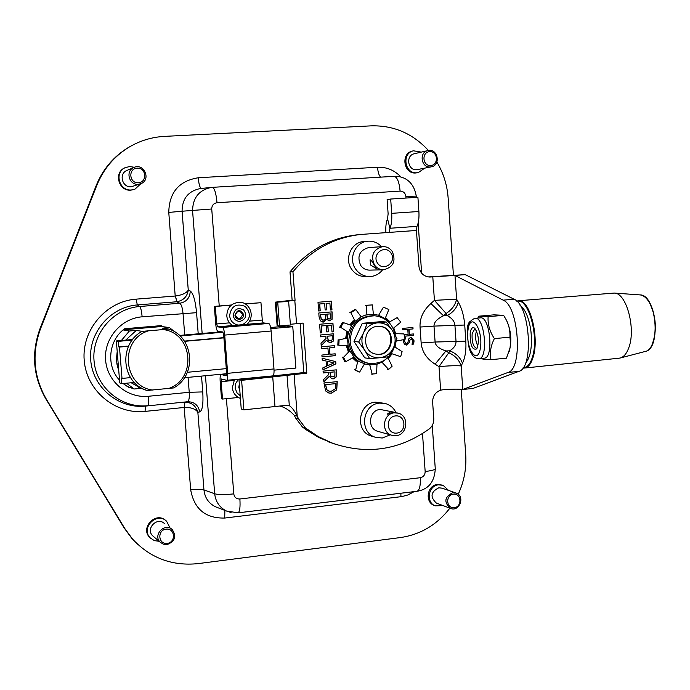 <?xml version="1.0" encoding="UTF-8"?>
<svg xmlns="http://www.w3.org/2000/svg" width="690" height="690" viewBox="0 0 690 690"><rect width="100%" height="100%" fill="white"/><g stroke="black" fill="none" stroke-linecap="round" stroke-linejoin="round"><path stroke-width="1.03" d="M130.376 387.599L129.41 387.694L123.062 383.537M119.534 380.164C105.915 365.89 108.451 340.274 124.631 328.742L161.175 325.628L163.082 326.698M162.262 326.586L160.658 325.68M128.84 387.401L129.642 387.323M449.863 508.168C437.012 524.78 420.555 534.577 400.493 537.553L198.246 563.601C172.241 566.3 150.325 558.107 132.514 539.037L124.787 528.488L46.48 399.424C33.569 376.913 31.585 353.349 40.538 328.742L96.79 185.429C103.466 168.929 114.29 156.13 129.272 147.03C140.182 140.622 151.938 137.069 164.522 136.379L371.186 125.856C393.688 125.278 412.758 133.481 428.404 150.472M436.873 162.029C443.446 173.087 447.198 185.075 448.138 197.987L453.425 275.163M461.239 389.298L465.716 454.589C466.587 468.398 464.085 481.629 458.22 494.273M133.722 144.581L128.547 147.393C113.609 156.475 102.81 169.24 96.143 185.688L40.037 328.621C31.11 353.159 33.086 376.662 45.971 399.113L124.079 527.85L131.79 538.364L137.534 544.212M176.994 301.728L175.372 296.01C182.013 295.113 186.317 293.164 188.267 290.154C187.292 296.528 183.531 300.392 176.994 301.728L175.2 296.027L168.774 212.425C169.179 192.432 179.003 180.883 198.237 177.77C198.849 184.152 199.859 187.706 201.273 188.456M414.173 491.625L407.816 494.997L401.934 496.576L224.707 518.052C205.517 518.449 194.175 509.048 190.682 489.848L184.178 407.48L184.92 402.192C191.561 402.373 195.865 405.703 197.849 412.189C195.408 408.816 190.845 407.247 184.178 407.48L184.92 402.192M200.35 188.551L200.281 188.551C188.241 191.096 182.177 198.66 182.074 211.226L168.774 212.425M198.237 177.77L377.525 167.239C377.965 172.267 379 175.571 380.621 177.149M400.933 496.714L400.881 493.229M224.707 518.052L224.88 510.419M190.682 489.848C197.297 489.175 201.722 489.201 203.955 489.926C204.792 497.68 208.604 503.286 215.383 506.745L217.868 507.702M184.722 334.978L183.023 313.415C182.445 307.731 181.358 304.342 179.771 303.246L176.649 301.763L137.353 304.937C110.365 306.877 88.26 332.856 90.718 360.189C92.779 387.556 118.706 409.006 145.495 406.099L187.533 401.744C194.304 401.77 198.366 405.168 199.729 411.939L197.849 412.189L203.955 489.926L214.676 493.747C217.928 494.808 224.293 494.859 233.781 493.885C234.393 497.352 236.429 499.051 239.887 498.991L420.27 477.722C423.453 477.006 425.083 474.936 425.161 471.52L422.504 433.605M184.006 407.488L145.047 411.395L145.495 406.099L187.533 401.744C188.982 401.054 189.543 397.897 189.233 392.291L202.765 391.92C203.447 403.917 202.437 410.593 199.729 411.939M145.047 411.395C115.342 414.647 86.517 390.868 84.215 360.465C81.472 330.105 106.062 301.263 136.016 299.158L137.353 304.937L139.734 306.498C140.786 307.645 141.588 311.087 142.131 316.814C120.966 318.383 103.69 338.764 105.605 360.18C107.209 381.63 127.478 398.501 148.514 396.258C148.885 401.908 148.617 405.056 147.703 405.703C121.449 408.549 96.048 387.513 94.03 360.68C91.615 333.882 113.281 308.404 139.734 306.498L179.771 303.246C186.464 301.996 189.957 297.916 190.25 291.007C193.252 293.285 195.356 300.504 196.564 312.673L198.22 333.805M202.153 333.46L192.57 210.726C192.803 197.806 199.022 190.043 211.244 187.447L200.281 188.551M416.355 197.375L416.268 196.115L405.884 196.46C405.323 193.028 403.4 191.242 400.122 191.104C399.191 181.936 397.19 177.011 394.128 176.329L212.417 187.344C214.555 188.111 216.091 193.243 217.031 202.731C213.572 203.309 211.804 205.396 211.735 208.992L219.239 305.989M432.251 425.463L435.269 468.76C435.036 469.778 431.664 470.701 425.161 471.52M416.872 491.306L416.958 491.289C419.529 490.297 420.624 485.777 420.27 477.722M237.912 512.851L238.016 512.843C239.766 511.928 240.387 507.305 239.887 498.991M231.072 512.532L226.406 510.997C219.524 507.461 215.608 501.708 214.676 493.747L205.456 375.722M190.25 291.007L188.267 290.154L182.074 211.226L211.735 208.992M452.795 492.669C444.533 496.86 443.696 502.079 450.285 508.323C459.255 512.498 465.552 496.291 456.219 493.091L452.795 492.669M453.365 494.144C461.463 493.091 462.395 506.753 454.296 507.693C446.189 508.772 445.24 495.058 453.365 494.144M436.83 503.243L436.365 503.07C429.905 496.964 430.724 491.866 438.814 487.778L442.169 488.192L455.762 492.927M443.161 505.632L435.183 505.83C425.558 502.32 428.3 485.501 438.607 484.811L443.17 485.372L448.56 490.418M434.778 505.675L434.131 505.425C424.514 501.923 427.257 485.139 437.555 484.449L442.557 485.156M430.293 166.963L431.388 166.816C441.35 165.065 437.538 147.781 427.8 150.593C418.821 152.378 421.193 167.946 430.293 166.963M430.663 165.531C422.409 166.092 421.435 152.024 429.706 151.628C437.943 151.093 438.909 165.117 430.663 165.531M431.224 166.851L416.674 169.74C407.781 170.697 405.444 155.509 414.241 153.758L414.44 153.706M424.686 168.179L418.312 172.578L416.889 172.776C404.685 174.104 401.425 153.275 413.474 150.808L421.323 152.111M418.088 172.621L415.854 172.974C403.667 174.303 400.416 153.516 412.447 151.05L412.732 150.981M138.224 184.282L140.941 183.661C151.645 179.685 143.615 162.236 133.541 167.661C125.235 171.284 129.185 185.265 138.224 184.282M138.345 182.781C129.159 183.402 127.969 168.558 137.172 168.119C146.349 167.523 147.531 182.315 138.345 182.781M140.105 183.954L131.169 186.766C122.346 187.732 118.49 174.104 126.598 170.568L127.564 170.163M140.889 183.678L134.93 189.181L131.428 189.966C119.37 191.303 113.979 172.724 125.002 167.748L129.634 166.523L134.395 167.299M134.127 189.465L130.893 190.147C118.861 191.475 113.471 172.94 124.485 167.972L125.416 167.549M167.066 544.565C174.924 541.555 176.675 536.596 172.302 529.67C164.97 522.175 152.559 534.923 160.166 542.168L163.314 544.177L167.066 544.565M167.213 543.401C158.2 544.608 157.035 530.161 166.074 529.135C175.079 527.971 176.226 542.357 167.213 543.401M153.827 536.786L152.654 535.794C145.228 528.721 157.346 516.301 164.505 523.615M159.14 541.296L154.319 540.624L150.308 537.959C140.243 528.221 156.759 511.316 166.592 521.217L170.025 527.91M150.8 538.45L149.739 537.476C139.958 528.04 155.457 511.29 165.531 520.355M217.868 331.338C216.867 330.769 216.143 328.268 215.703 323.843L214.349 306.386L215.323 306.446L216.686 323.955L217.523 326.844L222.473 327.431C223.508 328 224.25 330.545 224.707 335.081L227.657 373.325C227.898 377.516 227.579 379.845 226.7 380.319L221.516 379.008L221.154 381.656L222.508 399.062L221.516 398.751L220.17 381.389C219.929 377.283 220.231 374.989 221.093 374.523L226.26 375.774L226.631 373.074L223.681 334.935L222.818 331.994L217.868 331.338M272.671 375.886L272.826 375.895C273.818 375.412 274.206 373.092 273.982 368.934L271.118 331.01C270.67 326.517 269.868 323.99 268.712 323.446L263.183 322.911L262.278 320.048L260.967 302.694L244.993 303.867M266.607 377.025L266.59 376.49M260.967 302.694L245.209 303.988M231.279 305.135L215.323 306.446M231.469 304.98L214.349 306.386M238.386 397.483L222.508 399.062M247.115 324.3C256.007 315.546 248.892 302.039 239.844 302.324C231.53 302.824 227.183 307.343 226.794 315.891C227.226 320.048 229.14 323.265 232.539 325.551M242.587 314.554C239.827 310.008 237.42 310.215 235.376 315.166C238.145 319.712 240.551 319.505 242.587 314.554M234.488 379.569L232.34 387.746C232.97 392.921 235.635 396.465 240.336 398.38L240.336 398.38M397.492 413L393.973 412.758L387.15 414.241L390.437 411.913L396.026 412.724C393.783 407.988 390.204 404.918 385.313 403.529L379.724 403.115C362.267 404.004 358.705 432.604 375.464 437.288L382.226 438.021L390.281 434.829M389.496 434.571L391.566 435.209M396.716 433.104C386.34 434.338 385.089 416.924 395.491 415.915C405.849 414.733 407.074 432.069 396.716 433.104M395.982 435.675C407.669 434.985 409.524 415.656 398.139 413.155L394.361 412.853C382.898 413.465 380.673 432.311 391.713 435.243L395.982 435.675M393.93 412.154L380.181 409.455C368.995 410.05 366.83 428.395 377.603 431.259L378.31 431.466M384.356 403.314L375.507 402.149C358.179 403.029 354.643 431.405 371.28 436.054L372.41 436.391M370.651 265.089L370.09 259.863C370.953 259.837 372.29 261.536 374.084 264.96L376.481 268.66L370.651 265.089M390.971 253.049C397.164 261.976 383.675 272.274 377.577 263.226C371.341 254.265 384.916 243.984 390.971 253.049M392.239 251.427C389.798 248.072 386.581 246.468 382.571 246.615C373.169 249.392 370.461 255.507 374.454 264.943C376.766 268.125 379.811 269.73 383.597 269.755C393.343 267.272 396.224 261.156 392.239 251.427M382.571 246.615L368.624 247.598C359.447 250.315 356.808 256.257 360.706 265.452C362.966 268.539 365.942 270.101 369.633 270.135L383.597 269.755M381.527 246.684C377.784 242.707 373.255 240.879 367.943 241.198L363.785 241.543C351.314 242.061 343.922 258.974 351.684 269.333C355.143 274.077 359.706 276.509 365.364 276.621L369.521 276.561C374.868 276.388 379.233 274.128 382.614 269.781M367.943 241.198C355.376 241.716 347.924 258.767 355.738 269.212C359.223 273.999 363.82 276.449 369.521 276.561M619.361 358.162L524.659 368.029C528.169 367.494 530.946 364.035 532.982 357.636C539.891 337.479 529.515 298.192 518.259 300.762L614.169 293.069C626.399 292.474 636.266 329.096 628.702 347.976C626.606 353.599 623.838 356.928 620.379 357.963L619.18 358.179M477.929 346.121C475.393 341.222 474.918 336.142 476.514 330.864M477.325 347.941L476.54 348.278C473.185 346.734 471.719 341.835 472.15 333.572L474.711 329.001L475.574 329.182M470.175 332.899C470.028 345.121 472.227 350.451 476.781 348.89C479.421 341.688 478.774 334.822 474.832 328.311C472.607 326.655 471.054 328.181 470.175 332.899M505.968 319.392L506.615 320.609C510.98 330.225 511.928 340.204 509.462 350.546L509.16 351.521M478.946 358.697L484.259 358.179C494.031 358.196 490.012 315.813 480.438 317.857L475.117 318.323C470.709 319.737 468.286 323.317 467.837 329.07C467.32 341.429 468.674 349.813 471.908 354.203C473.4 357.041 475.746 358.533 478.946 358.697C488.649 358.714 484.622 316.287 475.117 318.323M491.021 359.663L506.451 358.17L510.057 347.82L510.488 342.749L509.945 337.16C510.238 330.415 508.772 324.222 505.529 318.573L503.597 315.313L493.988 314.847L478.722 316.201L488.123 316.684C487.606 324.179 489.693 331.485 494.385 338.609C490.668 345.932 489.538 352.952 491.021 359.663C485.268 359.533 482.12 359.162 481.594 358.541L481.534 358.446M509.945 337.16L494.385 338.609M477.868 318.081L478.722 316.201M503.597 315.313L488.123 316.684M411.326 338.894L409.455 340.455L409.067 342.749L406.117 345.155M411.3 337.393L413.914 340.791L413.474 344.094L411.99 344.232M404.676 339.454L404.4 341.386L406.022 343.663M405.496 337.815L405.021 338.643M413.474 344.094L411.99 344.258L412.887 341.007L411.421 338.902L409.61 340.472L409.222 342.766L406.772 345.173L404.504 344.379L403.365 341.619L403.434 339.687M404.927 337.867L405.642 337.798L405.047 338.919M404.84 339.42L404.547 341.403L406.445 343.68L407.937 342.188L409.049 338.281L411.43 337.41L414.069 340.8L413.629 344.112M412.801 327.483L413.051 328.923L409.006 329.285L409.36 334.314L413.405 333.951L413.508 335.4L404.633 336.203M412.896 328.914L409.006 329.285M402.719 329.82L407.781 329.397L402.719 329.846L402.615 328.397L412.948 327.474L413.051 328.923M404.254 334.779L408.135 334.426L407.781 329.397M413.25 333.96L413.508 335.4M413.353 335.383L404.633 336.177M408.851 329.277L409.36 334.314M335.047 353.832L335.185 355.635L322.023 356.868M334.452 345.621L334.581 347.432L329.372 347.907L329.846 354.281L335.185 353.815L335.314 355.661L322.023 356.894L321.885 355.057L328.406 354.453L327.94 348.071L321.419 348.674L321.281 346.829L334.581 345.612L334.719 347.45L329.51 347.933L329.975 354.306M327.94 348.071L321.419 348.64M326.75 331.916L326.284 325.542L321.333 325.973L321.842 332.822L320.264 332.96L319.617 324.265L332.934 323.11L333.572 331.778L332.002 331.916L331.502 325.085L327.853 325.404L328.328 331.778L326.75 331.916M321.333 325.973L326.284 325.542M331.502 325.085L327.724 325.395L328.328 331.778M328.19 331.761L326.75 331.89M332.804 323.118L333.572 331.778M333.434 331.761L331.994 331.89M321.204 325.965L321.842 332.822M321.704 332.804L320.255 332.934M331.2 301.168L331.83 309.836L330.389 309.957M324.671 303.574L319.582 303.98L320.091 310.828L318.642 310.957L318.004 302.263L331.329 301.159L331.968 309.845L330.389 309.974L329.889 303.134L326.249 303.436L326.715 309.827L325.137 309.957L324.671 303.574L319.72 303.988L320.22 310.836L318.642 310.974M329.889 303.134L326.111 303.436L326.577 309.819L325.137 309.939M326.465 366.269L326.077 360.982L322.256 360.077L322.118 358.214L335.754 361.629L335.918 363.889L322.972 369.823L322.834 367.882L326.465 366.269M322.118 358.222L335.616 361.603L335.918 363.889M335.788 363.872L322.972 369.737M327.931 365.622L334.029 362.888L327.621 361.344L327.802 365.596L327.621 361.344M331.985 311.88L331.976 319.22L329.173 320.876L326.577 319.177L322.773 322.075M325.37 314.295L320.445 314.718L321.342 319.323L323.369 320.16L325.352 318.849L325.37 314.295L320.307 314.709L321.212 319.315L322.765 320.16M330.743 313.838L326.715 314.166L327.465 318.34L329.372 318.978L330.708 318.15L330.743 313.838L326.844 314.174L327.603 318.357L328.63 318.978M331.976 319.22L329.19 320.885M326.767 319.185L323.584 322.075L320.462 320.893L319.082 316.995L318.789 313.001L332.114 311.863L332.114 319.228M336.358 369.857L336.177 376.999L333.391 378.853L331.976 378.776L329.285 376.361L323.86 381.846L323.688 379.457L328.656 374.575L328.5 372.462L323.205 372.971L323.075 371.134L336.358 369.857M336.228 369.875L336.039 376.973L333.253 378.827L332.028 378.784M323.205 372.936L328.5 372.462M333.106 376.947L334.805 375.903L334.969 371.841L329.975 372.324L330.967 376.369L333.106 376.947M329.975 372.324L334.969 371.841M323.852 381.699L329.285 376.361M329.846 372.298L330.967 376.369M330.829 376.343L331.847 376.869M326.637 340.265L321.204 345.724L321.022 343.327L326.008 338.471L325.853 336.358L320.548 336.832L320.41 334.986L333.719 333.796L333.537 340.955L330.743 342.783L329.656 342.766L326.499 340.248L321.186 345.587M333.589 333.805L333.408 340.938L329.691 342.766M325.853 336.358L320.54 336.806M332.321 335.771L327.189 336.211L328.19 340.265L330.467 340.877L332.166 339.842L332.321 335.771L327.327 336.22L328.319 340.282L329.44 340.851M337.22 381.639L336.755 389.833L331.381 393.188L328.785 392.998L325.602 390.92L323.946 382.941L337.22 381.639M337.091 381.656L336.625 389.798L331.243 393.153L328.94 393.041M331.26 391.273L335.4 388.746L335.832 383.623L325.611 384.632L326.879 389.764L328.966 391.144L331.26 391.273M325.611 384.632L335.832 383.623M325.473 384.606L326.879 389.764M326.741 389.738L329.052 391.17M277.095 325.568L275.336 302.142L292.12 300.219L290.007 271.886L292.948 271.8C311.104 250.03 333.675 237.584 360.654 234.471L389.427 232.383L389.919 228.261C391.48 224.793 392.067 219.817 391.696 213.339L390.687 199.039L417.907 197.28L418.899 211.502C419.261 217.945 418.614 222.905 416.976 226.363L416.441 230.46L418.951 266.461C419.96 272.964 423.548 276.492 429.706 277.035L454.986 275.448L456.608 299.167L434.424 300.357L446.094 313.467C451.916 309.724 455.417 304.954 456.608 299.167L458.272 302.056C456.97 307.662 453.313 312.173 447.284 315.589C452.002 318.202 454.538 321.385 454.917 325.154L456.012 341.188C456.159 344.948 454.055 348.157 449.707 350.813C456.133 353.349 460.385 357.506 462.464 363.285C465.224 357.394 466.345 350.02 465.819 341.171L464.724 325.024L433.993 326.103C433.889 322.359 437.063 318.909 443.506 315.77L430.862 303.505C423.237 310.457 419.623 318.306 420.046 327.043L421.15 342.956C421.961 351.641 426.601 358.722 435.079 364.182L439.013 366.632C449.026 365.735 456.418 365.502 461.179 365.924C459.195 359.982 455.064 355.591 448.802 352.754L439.013 366.632L440.643 390.178C435.304 392.196 432.63 396.198 432.63 402.192L433.777 418.692C433.932 422.979 432.38 426.429 429.102 429.051C399.001 450.372 366.597 455.029 331.881 443.006L318.142 436.503L305.411 427.947L298.632 418.977L297.226 416.165C294.492 410.731 291.853 407.221 289.308 405.651L282.797 405.711L243.881 409.843L241.233 408.98L238.982 379.681L241.612 380.337L306.8 373.161L303.082 323.067L290.352 324.291M292.948 271.8L295.07 300.331L286.566 301.297L288.644 301.427L276.069 302.255L277.846 325.784L279.502 325.947L277.725 302.324M385.339 318.073L386.021 318.012L389.893 321.73M393.783 327.923L395.62 333.658M396.112 341.153L395.06 347.053M392.058 353.798L388.858 357.989L388.047 358.067M357.903 360.922L355.937 361.112L352.452 357.912M348.51 352.15L346.19 345.5M345.638 338.359L346.889 331.381M349.951 324.826L353.021 320.885L354.876 320.721M421.15 342.956L435.105 342.024C435.511 345.742 439.125 348.717 445.93 350.951L449.707 350.813L448.802 352.754L445.93 350.951L435.079 364.182M462.464 363.285L461.179 365.924L462.792 389.479L507.987 372.453C523.063 369.072 518.914 306.144 503.165 300.159L454.986 275.448L465.207 274.629L428.18 276.932M467.432 334.65C466.88 327.008 467.949 322.489 470.649 321.091M280.045 406.099C284.918 407.333 289.662 410.395 294.276 415.277L295.674 418.071L302.41 426.981L305.903 429.611L318.866 437.546L334.469 443.963M300.124 323.325L303.781 372.557L238.982 379.681M357.825 234.747L357.299 234.798C330.484 237.895 308.051 250.254 290.007 271.886M507.987 372.453L518.846 371.375L472.952 388.444L462.792 389.479C458.583 388.953 451.829 389.065 442.506 389.833L440.643 390.178M518.846 371.375C534.155 367.968 530.041 305.178 514.067 299.219L465.207 274.629M281.891 405.849L289.308 405.651L287.04 375.36M294.276 415.277L297.226 416.165L294.104 374.377M390.687 199.039L387.116 199.608L388.125 213.805L387.538 218.79C386.098 222.051 385.546 226.665 385.891 232.634M277.095 325.594L277.846 325.784M275.336 302.142L276.069 302.255M279.502 325.947L290.404 325.007L288.644 301.427M292.12 300.219L295.07 300.331M241.612 380.337L243.881 409.843M387.978 357.869L388.858 357.989M303.781 372.557L306.8 373.161M519.984 305.204C525.349 309.275 528.989 317.9 530.92 331.079C532.421 346.553 530.584 357.317 525.409 363.363M393.507 347.717L388.668 356.756L379.819 357.756C386.046 356.928 390.609 353.582 393.507 347.717C396.017 341.654 395.603 335.858 392.274 330.32L396.94 338.514L393.507 347.717M369.564 358.559L364.803 350.382C368.538 355.661 373.549 358.119 379.819 357.756L369.564 358.559L364.76 357.869L353.987 341.455L358.697 342.007L363.544 332.89C361.008 338.997 361.431 344.828 364.803 350.382L358.697 342.007M377.318 322.877L386.193 321.988L392.274 330.32C388.582 325.042 383.597 322.558 377.318 322.877C371.073 323.653 366.476 326.991 363.544 332.89L367.054 323.67L377.318 322.877M353.987 341.455L362.276 323.3L381.251 321.626L386.193 321.988M362.276 323.3L367.054 323.67M376.421 354.168C393.369 356.739 396.534 327.457 379.422 326.344M377.568 326.37L379.923 326.379C397.457 327.474 393.654 357.541 376.404 354.168C361.301 352.53 362.362 326.965 377.568 326.37M368.451 363.328L367.373 363.164C356.532 360.456 350.33 353.289 348.769 341.645C349.571 325.197 357.774 316.538 373.376 315.675L374.178 315.718M395.525 342.809C392.049 357.472 383.14 364.329 368.805 363.38C357.938 360.672 351.719 353.487 350.149 341.809C350.96 325.309 359.18 316.632 374.825 315.761C386.072 317.417 392.955 324.041 395.465 335.642M356.799 361.034L353.271 357.446M348.131 351.348L348.726 350.727L346.958 345.526M345.656 337.997L346.389 337.824L347.38 332.261L346.751 331.856M350.693 325.111L353.927 320.807M356.911 360.577L364.553 363.82L359.645 372.065L354.634 369.728L358.61 371.876M357.981 360.611L355.661 369.909M348.726 350.727L349.83 350.779L353.961 357.058L345.785 361.681L343.525 357.325L342.516 357.17L344.776 361.517M349.83 350.779L343.525 357.325M346.389 337.824L347.519 337.91L348.071 345.561L338.816 345.293L339.092 339.929L338.091 339.808L337.815 345.164M347.519 337.91L339.092 339.929M339.661 327.241L342.594 322.359L351.676 325.482L348.502 332.433L347.38 332.261M347.398 337.936L348.398 332.364L340.662 327.336L343.611 322.437M349.804 312.63L354.798 309.569L355.824 309.62L361.172 316.865L355.134 321.238L354.039 321.048M351.564 325.439L355.074 321.126L350.831 312.691L355.824 309.62M372.402 304.928L373.411 314.364L366.157 314.994L366.519 305.334L372.402 304.928L365.467 305.291M378.646 315.252L383.468 307.179L388.841 309.543L385.115 318.616L378.646 315.252L373.411 314.243M389.936 323.507L389.082 322.187L397.138 317.65L400.778 322.152L393.188 328.414M388.772 321.669L389.488 321.264M395.068 333.641L403.943 333.917L405.082 339.377L396.138 341.084M395.051 333.572L395.612 333.589M394.663 346.794L402.106 351.659L400.649 356.661L399.527 356.514M387.116 358.352L391.411 353.582L400.649 356.661M391.308 353.772L391.946 353.979M387.953 357.886L392.127 366.209L388.634 369.443L387.538 369.271M364.493 363.932L369.754 364.889L376.973 364.199L381.924 362.164L388.634 369.443M381.924 362.164L384.511 360.266M393.24 328.371L394.128 330.588M385.158 318.504L389.186 322.127M361.094 316.762L366.157 314.864M349.744 350.865L347.95 345.552M357.938 360.732L353.858 357.118M376.973 364.199L376.611 373.687L371.125 374.127M369.737 364.76L372.186 374.316M353.892 321.195L352.676 321.255M385.175 318.47L386.012 319.142M355.083 360.439L356.73 360.456M352.935 321.281L350.097 324.887M346.837 331.916L345.75 337.979M346.32 345.509L348.26 351.219M352.702 357.765L355.781 360.542M118.206 363.872L116.921 363.992L116.498 358.791L117.783 358.679M124.295 384.511L127.296 386.435L134.084 389.005L140.967 388.341L131.195 382.76M123.303 329.786L161.736 326.517L169.352 327.578L162.521 328.155L168.878 329.078L142.14 331.364L136.301 330.398L129.392 330.993L123.156 329.915M125.684 340.118L136.301 330.398M126.822 346.113L127.59 346.354M134.084 389.005L126.555 383.2M118.792 371.065L116.921 363.992M169.352 327.578L176.278 332.916M142.14 331.364C119.474 342.964 120.707 379.759 144.02 389.341L146.901 390.514L173.552 387.935C197.099 375.679 194.114 337.048 168.886 329.078L168.886 329.078M116.498 358.791L117.197 351.477M121.362 340.498L129.392 330.993M116.343 340.929L118.249 341.352L118.697 346.889L119.465 347.07L122.018 378.422L121.242 378.146L121.69 383.666L119.758 382.941L116.343 340.929L132.627 339.514M223.068 332.218L179.995 335.97M132.144 340.136L118.249 341.352M270.635 327.5L286.505 326.12L292.776 326.732L270.851 328.647M179.435 335.444L221.326 331.795M223.888 337.617L184.351 341.102M126.995 346.156L118.697 346.889M223.905 337.859L184.515 341.334M128.478 346.277L119.465 347.07M226.286 368.632L187.378 372.281M130.6 377.611L122.018 378.422M226.665 373.713L184.463 377.715M134.412 382.458L121.69 383.666M292.776 326.732L295.863 368.081L274.051 370.151M124.079 527.85L124.787 528.488M377.525 167.239C386.693 166.92 394.533 170.197 401.028 177.089M201.523 376.093L202.765 391.92M148.514 396.258L189.233 392.291L188.06 377.37M142.131 316.814L196.564 312.673M136.016 299.158L175.2 296.027M405.996 198.047L405.884 196.46M226.415 398.673L233.781 493.885M400.122 191.104L217.031 202.731M45.971 399.113L46.48 399.424M40.037 328.621L40.538 328.742M96.143 185.688L96.79 185.429M221.154 381.656L233.962 380.423M273.982 368.934L227.657 373.325M224.707 335.081L271.118 331.01M268.712 323.446L222.473 327.431M217.523 326.844L263.183 322.911M262.278 320.048L249.659 321.135M229.529 322.851L216.686 323.955M221.214 374.532L226.665 374.014M242.518 324.688C250.625 319.677 251.505 313.579 245.174 306.403C236.316 303.022 231.115 306.136 229.589 315.753C230.331 320.902 233.186 324.007 238.145 325.068M233.255 315.442C233.945 319.332 236.213 321.316 240.068 321.376C246.045 319.142 247.253 315.339 243.673 309.957C237.921 307.188 234.453 309.017 233.255 315.442M234.954 315.252C235.428 317.926 236.989 319.289 239.637 319.332C242.242 318.84 243.57 317.236 243.63 314.519C240.301 309.051 237.412 309.293 234.954 315.252M238.412 379.198L235.583 383.692L235.204 388.384L237.075 392.946L240.215 395.706M251.143 378.508L250.479 378.034M239.327 384.132L238.783 387.314L239.801 390.342M517.017 301.435C528.247 296.95 539.399 336.789 532.352 357.342C530.127 364.268 527.074 367.692 523.192 367.615M652.041 344.724C657.234 330.864 656.328 316.762 649.333 302.41M620.379 357.963L645.417 351.408C661.46 348.743 656.233 294.276 640.001 294.906C643.261 295.191 646.289 297.58 649.083 302.091C658.829 316.891 656.268 349.64 645.417 351.408L645.271 351.452M468.027 329.734C470.658 310.992 483.354 329.182 480.421 347.976C477.523 366.606 465.181 347.933 468.027 329.734M432.794 276.819L434.424 300.357L430.862 303.505M389.427 232.383L416.441 230.46M296.536 323.636L294.803 300.348M446.094 313.467L447.284 315.589L443.506 315.77L446.094 313.467M420.046 327.043L433.993 326.103L435.105 342.024L465.819 341.171M464.724 325.024C464.034 316.149 461.886 308.49 458.272 302.056M295.674 418.071L298.632 418.977M302.41 426.981L305.411 427.947M416.976 226.363L389.919 228.261L387.538 218.79M430.448 277.001L429.085 277.018M418.899 211.502L391.696 213.339M272.774 377.335L274.991 406.677M503.165 300.159L514.067 299.219M152.895 390.091C122.993 386.711 119.154 339.756 148.152 330.933M163.608 329.613C193.252 333.443 196.848 379.543 168.3 388.599M131.79 538.364L132.514 539.037M217.816 507.685L215.47 506.779M416.26 196.098C413.388 179.159 401.399 175.941 394.137 176.329L212.425 187.344M418.149 223.06L421.642 273.214M435.269 468.838C434.234 486.942 423.168 490.202 417.036 491.28M416.976 491.289L238.024 512.843L226.406 510.988M226.501 511.04L215.409 506.753M128.547 147.393L129.272 147.03M436.365 503.07L450.285 508.323M434.131 505.425L435.183 505.83M414.241 153.758L427.8 150.593M412.447 151.05L413.474 150.808M126.598 170.568L133.541 167.661M124.485 167.972L125.002 167.748M152.654 535.794L160.166 542.168M149.739 537.476L150.308 537.959M272.826 375.895L226.7 380.319M226.665 373.997L221.093 374.523M253.791 378.258L253.351 377.766M377.603 431.259L388.548 434.355M390.583 434.924L391.713 435.243M371.28 436.054L375.464 437.288M518.259 300.762L516.698 301.125M524.659 368.029L522.934 367.977M640.001 294.906L614.169 293.069M286.98 405.384L286.531 405.384M328.716 441.954L331.881 443.006M357.299 234.798L360.654 234.471M379.923 326.379L379.491 326.344M368.805 363.38L367.373 363.164M138.155 387.202L146.901 390.514"/></g></svg>
